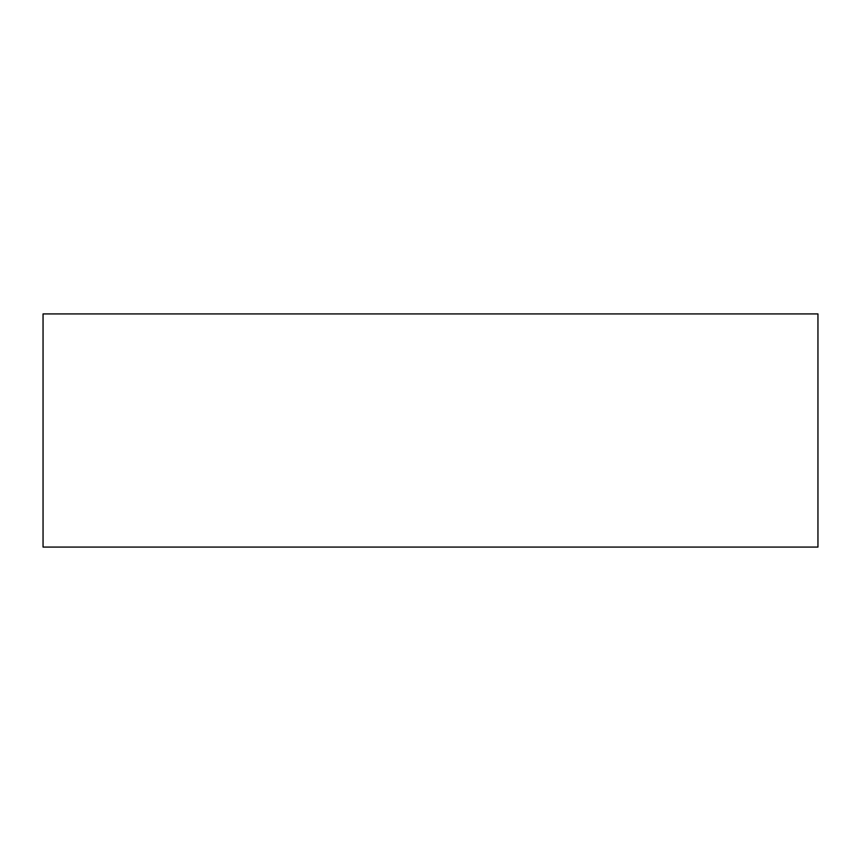 <?xml version="1.0" encoding="UTF-8"?>
<svg xmlns="http://www.w3.org/2000/svg" width="861" height="861" viewBox="0 0 861 861"><rect width="100%" height="100%" fill="white"/><g stroke="black" fill="none" stroke-linecap="round" stroke-linejoin="round"><path stroke-width="1.29" d="M817.95 430.5L817.95 368.142L817.95 430.5M817.95 313.921L817.95 547.079L43.05 547.079L43.05 313.921L817.95 313.921"/></g></svg>

